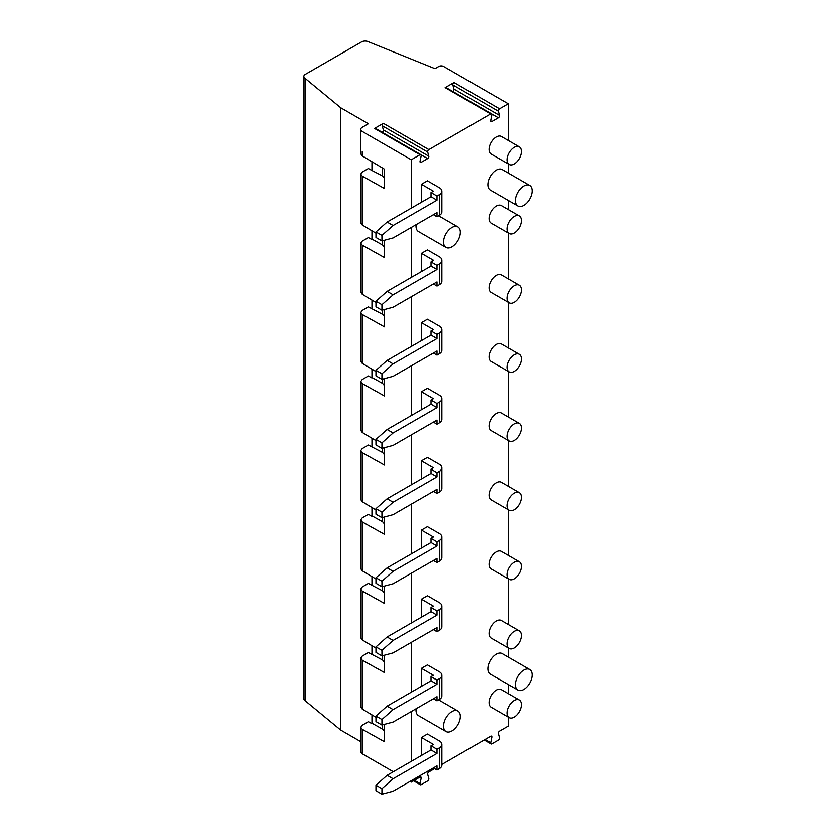 <?xml version="1.0" encoding="UTF-8"?>
<svg xmlns="http://www.w3.org/2000/svg" width="836" height="836" viewBox="0 0 836 836"><rect width="100%" height="100%" fill="white"/><g stroke="black" fill="none" stroke-linecap="round" stroke-linejoin="round"><path stroke-width="1.25" d="M519.323 561.74L501.36 551.363A10.157 5.862 120 0 0 491.192 557.236A10.157 5.862 120 0 0 491.192 568.961L509.155 579.338A10.157 5.862 -60 0 1 509.155 567.602A10.157 5.862 -60 0 1 519.323 561.74A10.157 5.862 -60 0 1 521.424 566.39A10.157 5.862 -60 0 1 516.993 576.61A10.157 5.862 -60 0 1 509.155 579.338M519.323 492.592L501.36 482.215A10.157 5.862 120 0 0 491.192 488.088A10.157 5.862 120 0 0 491.192 499.823L509.155 510.19A10.157 5.862 -60 0 1 509.155 498.455A10.157 5.862 -60 0 1 519.323 492.592A10.157 5.862 -60 0 1 521.424 497.242A10.157 5.862 -60 0 1 516.993 507.473A10.157 5.862 -60 0 1 509.155 510.19M519.323 423.444L501.36 413.068A10.157 5.862 120 0 0 491.192 418.94A10.157 5.862 120 0 0 491.192 430.676L509.155 441.042A10.157 5.862 -60 0 1 509.155 429.307A10.157 5.862 -60 0 1 519.323 423.444A10.157 5.862 -60 0 1 521.424 428.095A10.157 5.862 -60 0 1 516.993 438.325A10.157 5.862 -60 0 1 509.155 441.042M519.323 354.297L501.36 343.92A10.157 5.862 120 0 0 491.192 349.793A10.157 5.862 120 0 0 491.192 361.528L509.155 371.895A10.157 5.862 -60 0 1 509.155 360.159A10.157 5.862 -60 0 1 519.323 354.297A10.157 5.862 -60 0 1 521.424 358.947A10.157 5.862 -60 0 1 516.993 369.178A10.157 5.862 -60 0 1 509.155 371.895M519.323 285.149L501.36 274.772A10.157 5.862 120 0 0 491.192 280.645A10.157 5.862 120 0 0 491.192 292.381L509.155 302.747A10.157 5.862 -60 0 1 509.155 291.012A10.157 5.862 -60 0 1 519.323 285.149A10.157 5.862 -60 0 1 521.424 289.799A10.157 5.862 -60 0 1 516.993 300.03A10.157 5.862 -60 0 1 509.155 302.747M519.323 700.025L501.36 689.658A10.157 5.862 120 0 0 491.192 695.521A10.157 5.862 120 0 0 491.192 707.256L509.155 717.633A10.157 5.862 -60 0 1 509.155 705.897A10.157 5.862 -60 0 1 519.323 700.025A10.157 5.862 -60 0 1 521.424 704.685A10.157 5.862 -60 0 1 516.993 714.905A10.157 5.862 -60 0 1 509.155 717.633M519.323 630.887L501.36 620.511A10.157 5.862 120 0 0 491.192 626.373A10.157 5.862 120 0 0 491.192 638.108L509.155 648.485A10.157 5.862 -60 0 1 509.155 636.75A10.157 5.862 -60 0 1 519.323 630.887A10.157 5.862 -60 0 1 521.424 635.538A10.157 5.862 -60 0 1 516.993 645.758A10.157 5.862 -60 0 1 509.155 648.485M416.119 708.782A11.861 6.845 120 0 0 418.491 715.637L446.037 731.542A11.861 6.845 120 0 0 455.171 728.365A11.861 6.845 120 0 0 460.343 716.431A11.861 6.845 120 0 0 457.888 711.008A11.861 6.845 120 0 0 446.037 717.852A11.861 6.845 120 0 0 446.037 731.542M529.752 669.521L502.206 653.616A11.861 6.845 120 0 0 490.345 660.461A11.861 6.845 120 0 0 490.345 674.15L517.892 690.055A11.861 6.845 120 0 0 527.035 686.878A11.861 6.845 120 0 0 532.208 674.945A11.861 6.845 120 0 0 529.752 669.521A11.861 6.845 120 0 0 517.892 676.366A11.861 6.845 120 0 0 517.892 690.055M519.323 216.001L501.36 205.625A10.157 5.862 120 0 0 491.192 211.498A10.157 5.862 120 0 0 491.192 223.233L509.155 233.599A10.157 5.862 -60 0 1 509.155 221.864A10.157 5.862 -60 0 1 519.323 216.001A10.157 5.862 -60 0 1 521.424 220.652A10.157 5.862 -60 0 1 516.993 230.882A10.157 5.862 -60 0 1 509.155 233.599M519.323 146.854L501.36 136.477A10.157 5.862 120 0 0 491.192 142.35A10.157 5.862 120 0 0 491.192 154.085L509.155 164.452A10.157 5.862 -60 0 1 509.155 152.716A10.157 5.862 -60 0 1 519.323 146.854A10.157 5.862 -60 0 1 521.424 151.504A10.157 5.862 -60 0 1 516.993 161.735A10.157 5.862 -60 0 1 509.155 164.452M416.119 224.748A11.861 6.845 120 0 0 418.491 231.614L446.037 247.519A11.861 6.845 120 0 0 455.171 244.342A11.861 6.845 120 0 0 460.343 232.408A11.861 6.845 120 0 0 457.888 226.974A11.861 6.845 120 0 0 446.037 233.829A11.861 6.845 120 0 0 446.037 247.519M529.752 185.487L502.206 169.583A11.861 6.845 120 0 0 490.345 176.438A11.861 6.845 120 0 0 490.345 190.127L517.892 206.022A11.861 6.845 120 0 0 527.035 202.855A11.861 6.845 120 0 0 532.208 190.921A11.861 6.845 120 0 0 529.752 185.487A11.861 6.845 120 0 0 517.892 192.332A11.861 6.845 120 0 0 517.892 206.022M421.469 686.335L421.469 668.351L427.457 664.892L439.433 671.81A8.464 4.891 0 0 1 441.91 675.269A8.464 4.891 0 0 1 439.433 678.727L437.04 680.107L431.052 676.648L433.445 675.269L421.469 668.351M421.469 548.04L421.469 530.055L427.457 526.607L439.433 533.514A8.464 4.891 0 0 1 441.91 536.973A8.464 4.891 0 0 1 439.433 540.432L437.04 541.812L431.052 538.353L433.445 536.973L421.469 530.055M421.469 409.745L421.469 391.76L427.457 388.312L439.433 395.219A8.464 4.891 0 0 1 441.91 398.678A8.464 4.891 0 0 1 439.433 402.137L437.04 403.516L431.052 400.057L433.445 398.678L421.469 391.76M421.469 271.449L421.469 253.475L427.457 250.016L439.433 256.924A8.464 4.891 0 0 1 441.91 260.383A8.464 4.891 0 0 1 439.433 263.842L437.04 265.221L431.052 261.772L433.445 260.383L421.469 253.475M413.548 780.793L420.383 784.743A1.693 0.982 120 0 1 420.08 783.583L421.198 778.117A1.693 0.982 120 0 0 420.884 776.968A1.693 0.982 120 0 0 420.038 777.052L411.291 782.099L411.291 780.719M411.291 761.356L411.291 711.572M411.291 692.208L411.291 642.424M411.291 623.06L411.291 573.277M411.291 553.913L411.291 504.129M411.291 484.765L411.291 434.981M411.291 415.617L411.291 365.834M411.291 346.47L411.291 296.686M411.291 277.322L411.291 227.538M411.291 208.174L411.291 159.78L420.038 154.723L374.528 128.451A1.693 0.982 -60 0 1 375.374 128.368L420.884 154.639A1.693 0.982 120 0 0 420.038 154.723M420.383 784.743A1.693 0.982 120 0 0 421.229 784.659L427.687 780.928A1.693 0.982 120 0 0 428.847 778.515L427.729 774.345A1.693 0.982 120 0 1 428.889 771.942L434.647 768.618M484.211 739.996L491.045 743.946A1.693 0.982 120 0 1 490.732 742.786L491.85 737.331A1.693 0.982 120 0 0 491.547 736.171A1.693 0.982 120 0 0 490.701 736.255L441.91 764.417M491.045 743.946A1.693 0.982 120 0 0 491.892 743.862L498.35 740.132A1.693 0.982 120 0 0 499.51 737.718L498.392 733.548A1.693 0.982 120 0 1 499.552 731.145L508.257 726.118L508.257 717.11M508.257 693.64L508.257 684.485M508.257 657.106L508.257 647.963M508.257 624.492L508.257 578.815M508.257 555.344L508.257 509.667M508.257 486.197L508.257 440.52M508.257 417.049L508.257 371.372M508.257 347.901L508.257 302.224M508.257 278.754L508.257 233.077M508.257 209.606L508.257 200.462M508.257 173.083L508.257 163.929M508.257 140.458L508.257 103.789L499.552 108.816A1.693 0.982 120 0 0 498.392 111.23L499.51 115.399L454 89.118A1.693 0.982 -60 0 1 452.872 91.521M491.547 113.842A1.693 0.982 120 0 0 490.701 113.926L445.191 87.655A1.693 0.982 -60 0 1 446.037 87.571L491.547 113.842A1.693 0.982 120 0 1 491.85 115.002L490.732 120.468A1.693 0.982 120 0 0 491.045 121.617A1.693 0.982 120 0 0 491.892 121.533L498.35 117.803A1.693 0.982 120 0 0 499.51 115.399M420.884 154.639A1.693 0.982 120 0 1 421.198 155.799L420.08 161.264A1.693 0.982 120 0 0 420.383 162.414A1.693 0.982 120 0 0 421.229 162.33L427.687 158.6A1.693 0.982 120 0 0 428.847 156.196L427.729 152.027A1.693 0.982 120 0 1 428.889 149.613L490.701 113.926M421.469 202.302L421.469 184.328L427.457 180.869L439.433 187.776A8.464 4.891 0 0 1 441.91 191.235A8.464 4.891 0 0 1 439.433 194.694L437.04 196.073L431.052 192.625L433.445 191.235L421.469 184.328M421.469 340.597L421.469 322.623L427.457 319.164L439.433 326.071A8.464 4.891 0 0 1 441.91 329.53A8.464 4.891 0 0 1 439.433 332.989L437.04 334.369L431.052 330.92L433.445 329.53L421.469 322.623M421.469 478.892L421.469 460.908L427.457 457.459L439.433 464.367A8.464 4.891 0 0 1 441.91 467.826A8.464 4.891 0 0 1 439.433 471.285L437.04 472.664L431.052 469.205L433.445 467.826L421.469 460.908M421.469 617.187L421.469 599.203L427.457 595.744L439.433 602.662A8.464 4.891 0 0 1 441.91 606.121A8.464 4.891 0 0 1 439.433 609.58L437.04 610.959L431.052 607.5L433.445 606.121L421.469 599.203M421.469 755.483L421.469 737.498L427.457 734.039L439.433 740.957A8.464 4.891 0 0 1 441.91 744.416A8.464 4.891 0 0 1 439.433 747.875L437.04 749.255L431.052 745.796L433.445 744.416L421.469 737.498M375.96 785.213L375.96 790.741L381.947 794.2L381.947 788.672L375.96 785.213L387.131 775.306L393.119 778.755L437.04 753.403L431.052 749.944L387.131 775.306M431.052 749.944L431.052 745.796M439.433 747.875L439.433 768.618A8.464 4.891 0 0 0 441.91 765.159L441.91 744.416M439.433 768.618L437.04 769.998L433.445 767.929M362.207 709.074L360.734 706.963L360.734 658.162L362.207 660.168L362.207 709.074L375.96 717.288M384.435 662.154L382.606 660.012L368.394 652.55L362.207 656.124L360.734 658.162M362.207 660.168L384.435 672.552L384.435 655.236M372.365 645.988L372.365 654.306M371.957 654.546L371.957 645.747M384.435 586.088L384.435 603.404L362.207 591.021L362.207 639.927L375.96 648.14M362.207 639.927L360.734 637.816L360.734 589.014L362.207 591.021M382.606 660.012L382.606 655.727M384.435 731.301L382.606 729.159L382.606 724.875M372.365 715.135L372.365 723.453L382.606 729.159M384.435 724.384L384.435 741.699L362.207 729.316L360.734 727.31L362.207 725.272L368.394 721.698L371.957 723.683L371.957 714.895M360.734 727.31L360.734 751.71A5.037 2.916 0 0 0 362.207 753.769L393.317 771.732M411.291 782.099L410.089 781.409M508.257 103.789L443.613 66.472A3.365 1.944 0 0 0 438.858 66.472L435.013 68.688L368.509 41.8A5.037 2.916 180 0 0 361.56 41.894L305.265 74.394A5.037 2.916 0 0 0 303.792 76.452L303.792 698.781A5.037 2.916 0 0 0 305.098 700.735L340.743 730.121L360.734 741.657M431.052 196.773L387.131 222.125L393.119 225.584L437.04 200.222L431.052 196.773L431.052 192.625M498.392 111.23L452.882 84.948A1.693 0.982 -60 0 1 454.042 82.545L445.191 87.655M427.729 152.027L382.219 125.745L383.337 129.914A1.693 0.982 -60 0 1 382.209 132.307M382.219 125.745A1.693 0.982 -60 0 1 383.379 123.341L374.528 128.451M452.882 84.948L454 89.118M384.435 178.12L382.606 175.988L382.606 168.078M303.792 76.452A5.037 2.916 0 0 0 305.098 78.406L340.743 107.792L368.394 123.759L362.207 127.323A5.037 2.916 180 0 0 360.734 129.381L360.734 153.782L362.207 155.893L384.435 169.175L384.435 188.518L362.207 176.135L362.207 225.041L375.96 233.254M411.291 159.78L362.207 131.44A5.037 2.916 180 0 1 360.734 129.381M382.606 175.988L371.957 170.513L371.957 161.714M362.207 176.135L360.734 174.128L362.207 172.091L368.394 168.527L371.957 170.513M372.365 161.954L372.365 170.283M305.098 78.406L305.098 700.735M384.435 247.268L382.606 245.136L382.606 240.852M372.365 231.102L372.365 239.42L382.606 245.136M384.435 240.36L384.435 257.666L362.207 245.282L360.734 243.276L362.207 241.238L368.394 237.675L371.957 239.66L371.957 230.861M362.207 245.282L362.207 294.188L360.734 292.077L360.734 243.276M362.207 225.041L360.734 222.93L360.734 174.128M362.207 294.188L375.96 302.402M384.435 316.416L382.606 314.284L368.394 306.822L362.207 310.386L360.734 312.424L362.207 314.43L384.435 326.813L384.435 309.508M362.207 314.43L362.207 363.336L375.96 371.55M371.957 369.157L371.957 377.956L368.394 375.97L362.207 379.534L360.734 381.571L362.207 383.578L384.435 395.961L384.435 378.656M362.207 383.578L362.207 432.484L375.96 440.697M384.435 454.711L382.606 452.579L368.394 445.118L362.207 448.681L360.734 450.719L362.207 452.725L384.435 465.109L384.435 447.793M362.207 452.725L362.207 501.631L375.96 509.845M371.957 507.452L371.957 516.251L368.394 514.265L362.207 517.829L360.734 519.867L362.207 521.873L384.435 534.256L384.435 516.941M362.207 521.873L362.207 570.779L375.96 578.993M362.207 363.336L360.734 361.225L360.734 312.424M372.365 300.249L372.365 308.568M371.957 308.808L371.957 300.009M382.606 314.284L382.606 309.989M384.435 385.563L382.606 383.431L382.606 379.136M372.365 369.397L372.365 377.715L382.606 383.431M362.207 432.484L360.734 430.373L360.734 381.571M362.207 501.631L360.734 499.52L360.734 450.719M372.365 438.545L372.365 446.863M371.957 447.103L371.957 438.304M382.606 452.579L382.606 448.284M384.435 523.858L382.606 521.716L382.606 517.432M372.365 507.692L372.365 516.011L382.606 521.716M362.207 570.779L360.734 568.668L360.734 519.867M384.435 593.006L382.606 590.864L368.394 583.403L362.207 586.976L360.734 589.014M372.365 576.84L372.365 585.158M371.957 585.399L371.957 576.6M382.606 590.864L382.606 586.579M393.119 225.584L381.947 235.491L375.96 232.032L375.96 237.57L381.947 241.019L393.119 238.03L437.04 212.678L437.04 216.827L433.445 214.747M375.96 232.032L387.131 222.125M381.947 235.491L381.947 241.019M439.433 194.694L439.433 215.437L437.04 216.827M437.04 200.222L437.04 196.073M439.433 215.437A8.464 4.891 0 0 0 441.91 211.978L441.91 191.235M431.052 265.921L387.131 291.273L393.119 294.732L437.04 269.37L431.052 265.921L431.052 261.772M393.119 294.732L381.947 304.638L375.96 301.179L375.96 306.718L381.947 310.166L393.119 307.178L437.04 281.816L437.04 285.964L433.445 283.895M375.96 301.179L387.131 291.273M381.947 304.638L381.947 310.166M439.433 263.842L439.433 284.585L437.04 285.964M437.04 269.37L437.04 265.221M439.433 284.585A8.464 4.891 0 0 0 441.91 281.126L441.91 260.383M431.052 335.069L387.131 360.42L393.119 363.879L437.04 338.517L431.052 335.069L431.052 330.92M393.119 363.879L381.947 373.786L375.96 370.327L375.96 375.855L381.947 379.314L393.119 376.325L437.04 350.963L437.04 355.112L433.445 353.043M375.96 370.327L387.131 360.42M381.947 373.786L381.947 379.314M439.433 332.989L439.433 353.732L437.04 355.112M437.04 338.517L437.04 334.369M439.433 353.732A8.464 4.891 0 0 0 441.91 350.274L441.91 329.53M431.052 404.206L387.131 429.568L393.119 433.027L437.04 407.665L431.052 404.206L431.052 400.057M393.119 433.027L381.947 442.934L375.96 439.475L375.96 445.003L381.947 448.462L393.119 445.473L437.04 420.111L437.04 424.26L433.445 422.19M375.96 439.475L387.131 429.568M381.947 442.934L381.947 448.462M439.433 402.137L439.433 422.88L437.04 424.26M437.04 407.665L437.04 403.516M439.433 422.88A8.464 4.891 0 0 0 441.91 419.421L441.91 398.678M431.052 473.354L387.131 498.716L393.119 502.175L437.04 476.813L431.052 473.354L431.052 469.205M393.119 502.175L381.947 512.081L375.96 508.622L375.96 514.15L381.947 517.609L393.119 514.621L437.04 489.259L437.04 493.407L433.445 491.338M375.96 508.622L387.131 498.716M381.947 512.081L381.947 517.609M439.433 471.285L439.433 492.028L437.04 493.407M437.04 476.813L437.04 472.664M439.433 492.028A8.464 4.891 0 0 0 441.91 488.569L441.91 467.826M431.052 542.501L387.131 567.863L393.119 571.322L437.04 545.96L431.052 542.501L431.052 538.353M393.119 571.322L381.947 581.229L375.96 577.77L375.96 583.298L381.947 586.757L393.119 583.768L437.04 558.406L437.04 562.555L433.445 560.486M375.96 577.77L387.131 567.863M381.947 581.229L381.947 586.757M439.433 540.432L439.433 561.175L437.04 562.555M437.04 545.96L437.04 541.812M439.433 561.175A8.464 4.891 0 0 0 441.91 557.716L441.91 536.973M431.052 611.649L387.131 637.011L393.119 640.47L437.04 615.108L431.052 611.649L431.052 607.5M393.119 640.47L381.947 650.377L375.96 646.918L375.96 652.446L381.947 655.905L393.119 652.916L437.04 627.554L437.04 631.702L433.445 629.633M375.96 646.918L387.131 637.011M381.947 650.377L381.947 655.905M439.433 609.58L439.433 630.323L437.04 631.702M437.04 615.108L437.04 610.959M439.433 630.323A8.464 4.891 0 0 0 441.91 626.864L441.91 606.121M431.052 680.797L387.131 706.159L393.119 709.607L437.04 684.256L431.052 680.797L431.052 676.648M393.119 709.607L381.947 719.524L375.96 716.065L375.96 721.593L381.947 725.052L393.119 722.064L437.04 696.702L437.04 700.85L433.445 698.781M375.96 716.065L387.131 706.159M381.947 719.524L381.947 725.052M439.433 678.727L439.433 699.471L437.04 700.85M437.04 684.256L437.04 680.107M439.433 699.471A8.464 4.891 0 0 0 441.91 696.012L441.91 675.269M381.947 794.2L393.119 791.201L437.04 765.849L437.04 769.998M437.04 753.403L437.04 749.255M393.119 778.755L381.947 788.672M340.743 730.121L340.743 107.792M491.892 121.533L490.701 120.844M498.35 117.803L491.683 113.957M362.207 729.316L362.207 753.769M491.85 737.331L490.345 736.453M490.732 742.786L485.058 739.505M420.08 783.583L414.395 780.302M421.198 778.117L419.682 777.25M421.229 162.33L420.038 161.641M499.552 108.816L454.042 82.545M427.687 158.6L421.02 154.754M428.847 156.196L383.337 129.914M428.889 149.613L383.379 123.341M362.207 155.893L362.207 151.703M457.888 226.974L438.67 215.876M457.888 711.008L438.67 699.91"/></g></svg>
